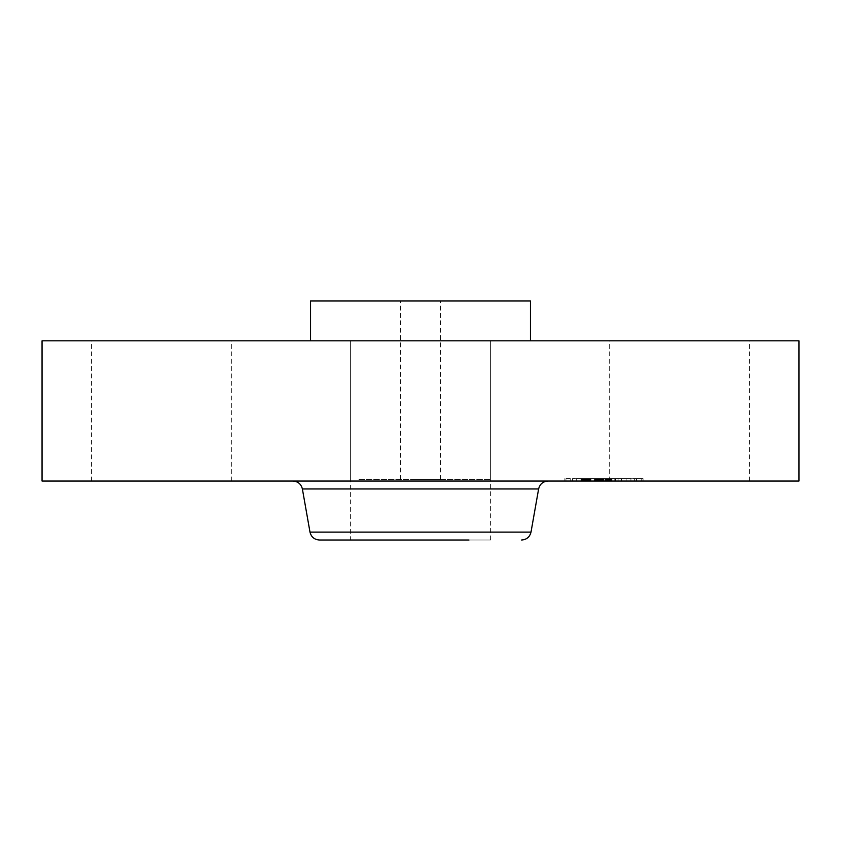 <?xml version="1.0" encoding="UTF-8"?>
<svg xmlns="http://www.w3.org/2000/svg" width="841" height="841" viewBox="0 0 841 841"><rect width="100%" height="100%" fill="white"/><g stroke="black" fill="none" stroke-linecap="round" stroke-linejoin="round"><path stroke-width="0.63" stroke-dasharray="4.21 3.15" d="M358.97 479.454L490.608 479.454L358.97 479.454M410.871 479.454L440.579 479.454L410.871 479.454M430.129 300.994L400.421 300.994L430.129 300.994M530.45 300.994L310.55 300.994M367.79 340.826L530.45 340.826L367.79 340.826M798.95 340.826L42.05 340.826M740.974 340.826L609.326 340.826L740.974 340.826M454.119 340.826L350.392 340.826L454.119 340.826M223.086 340.826L91.448 340.826L223.086 340.826M798.95 481.052L42.05 481.052M481.641 481.052L292.962 481.052L481.641 481.052M350.392 540.006L490.608 540.006L350.392 540.006L350.392 479.454M454.119 481.052L350.392 481.052L454.119 481.052M100.026 481.052L231.674 481.052L100.026 481.052M617.914 481.052L749.552 481.052L617.914 481.052M575.707 481.052L643.039 481.052L575.707 481.052M581.625 481.052L634.671 481.052L581.625 481.052M595.512 481.052L621.205 481.052L595.249 481.052L595.512 478.666L602.45 478.666L581.478 478.666L621.205 478.666L595.512 478.666M595.649 481.052L600.779 481.052L595.249 481.052L595.649 478.666L600.779 478.666L595.649 478.666M600.474 481.052L621.383 481.052L600.264 481.052L600.485 478.666L600.474 481.052M581.478 481.052L609.935 481.052L581.478 481.052L581.478 478.666M582.035 481.052L587.302 481.052L581.289 481.052L582.035 481.052L582.014 478.666L585.778 478.666L582.014 478.666L582.035 481.052M594.661 481.052L589.394 481.052L594.661 481.052L594.797 478.666L589.394 478.666L594.661 478.666M597.762 481.052L610.545 481.052L595.26 481.052L597.762 481.052L597.73 478.666L595.26 478.666L611.659 478.666L597.73 478.666L597.762 481.052M576.979 481.052L581.057 481.052L576.979 481.052M566.655 481.052L570.734 481.052L566.655 481.052M626.839 481.052L630.918 481.052L626.839 481.052M601.904 481.052L605.993 481.052L601.21 481.052L605.993 481.052L601.21 481.052L601.904 481.052L601.914 478.666L600.674 478.666L621.383 478.666L601.21 478.666L605.993 478.666L601.21 478.666L605.993 478.666L601.904 478.666L601.904 481.052M640.548 481.052L636.458 481.052L640.548 481.052M603.922 478.666L603.943 481.052L603.922 478.666M593.872 478.666L589.856 478.666L595.712 478.666L593.872 478.666L593.872 481.052M587.155 478.666L587.186 481.052L587.155 478.666M587.039 478.666L587.007 481.052L587.039 478.666M587.27 478.666L585.767 478.666L587.302 478.666L587.302 481.052M587.764 478.666L590.613 478.666L587.764 478.666L587.764 481.052L587.764 478.666M590.981 478.666L596.763 478.666L590.981 478.666L590.981 481.052M586.576 478.666L586.576 481.052M586.503 478.666L586.503 481.052L586.503 478.666M586.566 478.666L586.566 481.052M594.051 481.052L594.051 478.666M594.124 481.052L594.124 478.666M599.191 481.052L599.191 478.666M599.601 481.052L599.601 478.666M600.001 481.052L600.001 478.666M600.411 481.052L600.4 478.666M600.821 481.052L600.821 478.666M601.241 481.052L601.241 478.666L601.273 481.052M601.651 481.052L601.651 478.666M602.072 481.052L602.072 478.666L602.04 481.052M602.492 481.052L602.492 478.666L602.45 481.052M602.913 481.052L602.913 478.666L602.871 481.052M603.344 481.052L603.344 478.666M603.449 481.052L603.449 478.666L603.481 481.052M603.102 481.052L603.102 478.666M602.776 481.052L602.776 478.666M602.145 481.052L602.145 478.666L602.156 481.052M601.851 481.052L601.851 478.666M601.567 481.052L601.567 478.666M601.294 481.052L601.315 478.666M601.042 481.052L601.042 478.666L601.031 481.052M600.789 481.052L600.789 478.666L600.81 481.052M600.558 481.052L600.569 478.666M600.39 481.052L600.39 478.666L600.358 481.052M600.222 481.052L600.19 478.666M601.525 481.052L601.525 478.666M601.778 481.052L601.778 478.666M602.314 481.052L602.314 478.666M602.587 481.052L602.587 478.666L602.566 481.052M603.155 481.052L603.155 478.666M603.197 481.052L603.197 478.666M602.923 481.052L602.923 478.666M602.671 481.052L602.671 478.666M602.419 481.052L602.419 478.666M601.946 481.052L601.946 478.666M601.725 481.052L601.725 478.666L601.746 481.052M601.126 481.052L601.126 478.666M606.361 481.052L606.361 478.666M609.935 481.052L609.935 478.666M597.783 481.052L597.783 478.666M594.986 481.052L594.986 478.666M594.965 481.052L594.965 478.666M589.856 481.052L589.856 478.666L589.867 481.052M595.712 481.052L595.712 478.666M591.002 481.052L591.002 478.666M590.687 481.052L590.687 478.666M590.382 481.052L590.382 478.666M590.109 481.052L590.109 478.666M589.636 481.052L589.636 478.666L589.646 481.052M589.362 481.052L589.362 478.666L589.394 481.052M589.089 481.052L589.089 478.666M588.847 481.052L588.847 478.666M588.626 481.052L588.626 478.666M588.416 481.052L588.416 478.666M588.237 481.052L588.237 478.666M588.069 481.052L588.069 478.666L588.059 481.052M587.922 481.052L587.922 478.666M587.68 481.052L587.68 478.666M587.502 481.052L587.502 478.666M587.354 481.052L587.354 478.666M587.249 481.052L587.249 478.666L587.218 481.052M587.05 481.052L587.05 478.666L587.06 481.052M587.123 481.052L587.123 478.666L587.134 481.052M588.101 481.052L588.101 478.666M588.5 481.052L588.5 478.666M588.973 481.052L588.973 478.666M589.972 481.052L589.972 478.666M590.298 481.052L590.298 478.666M596.017 481.052L596.017 478.666M596.763 481.052L596.763 478.666M591.055 481.052L591.055 478.666M590.613 481.052L590.613 478.666L590.613 481.052M589.446 481.052L589.446 478.666M588.742 481.052L588.742 478.666M588.385 481.052L588.385 478.666M586.892 481.052L586.892 478.666M586.755 481.052L586.755 478.666L586.766 481.052M586.65 481.052L586.65 478.666L586.629 481.052M586.724 481.052L586.724 478.666M586.839 481.052L586.839 478.666M586.976 481.052L586.976 478.666M585.515 481.052L585.515 478.666M585.241 481.052L585.241 478.666L585.241 481.052M584.979 481.052L584.979 478.666M584.737 481.052L584.737 478.666M584.316 481.052L584.316 478.666M583.938 481.052L583.938 478.666M583.507 481.052L583.507 478.666M583.276 481.052L583.276 478.666M583.013 481.052L583.013 478.666M582.739 481.052L582.739 478.666L582.739 481.052M611.891 478.666L611.891 481.052M611.764 478.666L611.764 481.052M609.967 481.052L609.967 478.666M595.249 481.052L595.249 478.666L595.26 481.052M610.167 481.052L610.167 478.666L610.156 481.052M610.366 481.052L610.366 478.666M610.577 481.052L610.545 478.666M610.787 481.052L610.787 478.666M610.997 481.052L610.997 478.666M611.218 481.052L611.218 478.666L611.176 481.052M611.439 481.052L611.439 478.666M611.67 481.052L611.67 478.666L611.659 481.052M611.975 481.052L611.975 478.666M611.354 481.052L611.354 478.666M611.05 481.052L611.05 478.666M610.745 481.052L610.745 478.666M610.45 481.052L610.45 478.666M609.872 481.052L609.872 478.666M609.588 481.052L609.588 478.666M609.315 481.052L609.326 340.826M609.052 481.052L609.052 478.666M608.779 481.052L608.779 478.666L608.8 481.052M608.506 481.052L608.506 478.666M608.222 481.052L608.222 478.666L608.222 481.052M607.938 481.052L607.938 478.666M607.654 481.052L607.654 478.666M607.36 481.052L607.36 478.666M607.065 481.052L607.044 478.666M606.76 481.052L606.803 478.666M606.456 481.052L606.456 478.666L606.487 481.052M606.14 481.052L606.14 478.666M605.919 481.052L605.919 478.666L605.951 481.052M605.699 481.052L605.699 478.666M605.478 481.052L605.478 478.666M605.257 481.052L605.257 478.666M605.036 481.052L605.036 478.666M605.762 481.052L605.762 478.666M607.297 481.052L607.297 478.666L607.297 481.052M607.559 481.052L607.559 478.666M607.812 481.052L607.812 478.666M608.064 481.052L608.064 478.666M608.316 481.052L608.316 478.666M608.558 481.052L608.558 478.666M609.273 481.052L609.273 478.666M609.515 481.052L609.515 478.666M609.767 481.052L609.767 478.666M610.03 481.052L610.03 478.666M610.303 481.052L610.303 478.666M610.86 481.052L610.86 478.666M611.155 481.052L611.155 478.666M610.923 481.052L610.923 478.666M610.671 481.052L610.671 478.666M610.419 481.052L610.419 478.666M610.177 481.052L610.177 478.666M609.725 481.052L609.725 478.666M608.873 481.052L608.873 478.666M608.442 481.052L608.442 478.666M608.001 481.052L608.001 478.666M607.77 481.052L607.77 478.666M607.528 481.052L607.528 478.666M618.072 481.052L618.072 478.666M621.205 481.052L621.205 478.666M615.633 481.052L615.633 478.666M615.749 481.052L615.749 478.666M602.387 481.052L602.387 478.666L602.345 481.052M601.693 481.052L601.693 478.666L601.672 481.052M601.462 481.052L601.462 478.666L601.462 481.052M600.989 481.052L600.989 478.666M600.758 481.052L600.758 478.666M600.548 481.052L600.548 478.666L600.516 481.052M600.075 481.052L600.075 478.666L600.064 481.052M599.969 481.052L599.969 478.666M599.885 481.052L599.906 478.666M599.822 481.052L599.822 478.666L599.822 481.052M599.791 481.052L599.791 478.666L599.812 481.052M600.337 481.052L600.337 478.666M600.705 481.052L600.705 478.666L600.684 481.052M600.106 481.052L600.106 478.666M599.528 481.052L599.528 478.666M599.255 481.052L599.255 478.666L599.265 481.052M598.981 481.052L598.981 478.666M598.718 481.052L598.718 478.666L598.718 481.052M598.456 481.052L598.456 478.666M598.214 481.052L598.214 478.666M597.962 481.052L597.962 478.666M589.53 481.052L589.53 478.666M594.797 481.052L594.797 478.666M595.386 481.052L595.386 478.666M595.764 481.052L595.764 478.666M596.174 481.052L596.174 478.666M596.626 481.052L596.626 478.666M597.099 481.052L597.099 478.666M597.604 481.052L597.604 478.666M598.151 481.052L598.151 478.666M599.328 481.052L599.328 478.666M598.655 481.052L598.655 478.666M598.088 481.052L598.088 478.666M597.53 481.052L597.53 478.666M597.015 481.052L597.015 478.666M596.532 481.052L596.532 478.666M596.069 481.052L596.069 478.666M581.31 481.052L581.31 478.666L581.289 481.052M582.708 481.052L582.708 478.666M583.36 481.052L583.36 478.666M584.001 481.052L584.001 478.666M584.611 481.052L584.611 478.666M585.199 481.052L585.199 478.666M585.767 481.052L585.767 478.666L585.778 481.052M586.303 481.052L586.303 478.666L586.293 481.052M586.808 481.052L586.808 478.666L586.787 481.052M584.663 481.052L584.663 478.666M584.053 481.052L584.053 478.666M583.412 481.052L583.412 478.666M600.264 478.666L600.285 481.052M600.937 481.052L600.937 478.666L600.958 481.052M615.265 481.052L615.265 478.666M615.496 481.052L615.496 478.666M621.341 481.052L621.341 478.666M621.383 481.052L621.383 478.666M615.16 481.052L615.16 478.666M614.803 481.052L614.803 478.666M602.545 481.052L602.545 478.666M601.988 481.052L601.988 478.666M603.428 481.052L603.428 478.666M603.838 481.052L603.838 478.666M610.513 481.052L610.513 478.666M602.976 481.052L602.976 478.666M575.707 478.666L643.039 478.666L575.707 478.666M625.567 478.666L572.521 478.666L625.567 478.666M580.364 478.666L576.274 478.666L580.364 478.666M570.03 478.666L565.951 478.666L570.03 478.666M630.214 478.666L626.135 478.666L630.214 478.666M637.163 478.666L641.241 478.666L637.163 478.666M538.618 488.957L302.382 488.957M531.007 532.111L309.993 532.111M589.31 481.052L589.31 478.666M586.44 481.052L586.44 478.666M586.114 481.052L586.114 478.666M585.809 481.052L585.809 478.666M582.456 481.052L582.456 478.666M582.14 481.052L582.14 478.666M581.814 481.052L581.814 478.666M440.579 479.454L440.579 300.994M400.421 479.454L400.421 300.994M490.608 481.052L490.608 340.826L490.608 481.052M350.392 481.052L350.392 340.826L350.392 481.052M231.674 481.052L231.674 340.826M91.448 481.052L91.448 340.826M749.552 481.052L749.552 340.826M490.608 540.006L490.608 479.454M564.164 478.666L564.164 481.052M643.039 478.666L643.039 481.052M634.671 478.666L634.671 481.052M572.521 478.666L572.521 481.052M581.057 478.666L581.057 481.052L581.057 478.666M576.274 478.666L576.274 481.052L576.274 478.666M570.734 478.666L570.734 481.052M565.951 478.666L565.951 481.052M630.918 478.666L630.918 481.052L630.918 478.666M626.135 478.666L626.135 481.052L626.135 478.666M605.993 478.666L605.993 481.052L605.993 478.666M601.21 478.666L601.21 481.052L601.21 478.666M636.458 478.666L636.458 481.052M641.241 478.666L641.241 481.052"/><path stroke-width="1.26" d="M310.55 340.826L310.55 300.994L530.45 300.994L530.45 340.826M42.05 340.826L798.95 340.826L798.95 481.052L42.05 481.052L42.05 340.826M468.963 540.006L319.412 540.006L468.963 540.006M538.618 488.957L531.007 532.111L309.993 532.111L302.382 488.957L538.618 488.957C539.848 484.048 542.992 481.42 548.038 481.052M302.382 488.957C301.152 484.048 298.008 481.42 292.962 481.052M531.007 532.111C529.777 537.01 526.634 539.649 521.588 540.006M309.993 532.111C311.223 537.01 314.366 539.649 319.412 540.006"/></g></svg>
